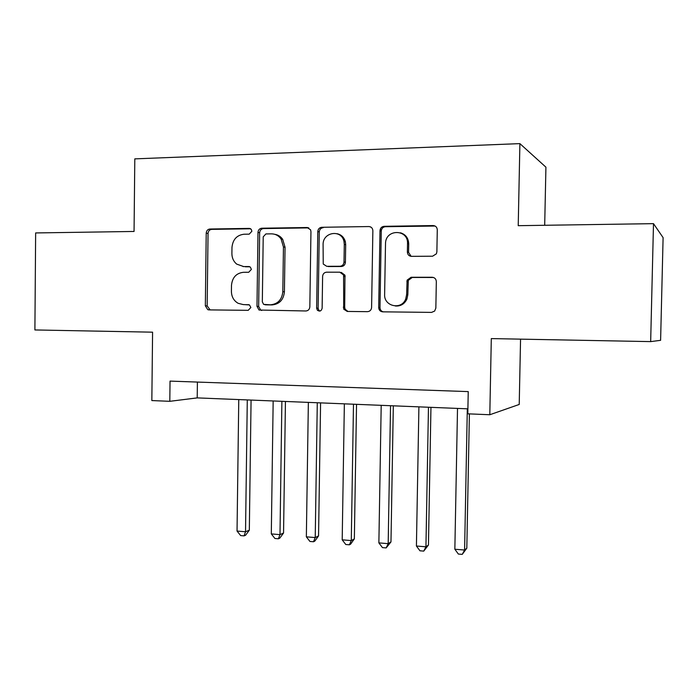 <?xml version="1.0" encoding="UTF-8"?>
<svg xmlns="http://www.w3.org/2000/svg" width="698" height="698" viewBox="0 0 698 698"><rect width="100%" height="100%" fill="white"/><g stroke="black" fill="none" stroke-linecap="round" stroke-linejoin="round"><path stroke-width="1.05" d="M251.882 231.239L251.201 229.293L249.291 228.403L209.932 229.014C207.707 229.293 206.477 230.663 206.224 233.115L205.343 305.82L207.768 309.668L208.938 309.895L248.2 310.331L250.861 307.495L249.439 304.921L243.14 304.564L238.131 303.298C233.795 300.777 231.553 296.825 231.413 291.432L231.492 285.325C232.294 277.438 236.325 273.093 243.558 272.29L248.706 272.281L251.367 269.411L250.39 267.151L248.785 266.549L243.637 266.557L236.674 264.097C233.533 261.445 231.945 257.928 231.893 253.557L231.972 247.441C232.783 239.519 236.814 235.113 244.064 234.223L249.212 234.153L251.882 231.239M432.577 256.21L436.381 253.819L436.878 251.838L437.28 229.851C437.07 227.216 435.692 225.786 433.135 225.559L384.144 226.318C381.701 226.606 380.323 228.019 379.991 230.567L378.7 307.53C378.901 310.121 380.236 311.552 382.705 311.84L431.556 312.39L434.636 311.072L435.849 308.097L436.329 281.617C436.119 278.982 434.749 277.534 432.193 277.272L411.078 277.263L407.1 280.177L406.629 294.582L405.73 298.936C401.594 310.357 383.839 306.492 384.624 294.46L385.523 242.965C386.116 228.743 408.295 229.197 407.527 243.541L407.379 252.057C407.58 254.665 408.941 256.096 411.454 256.341L432.577 256.21M653.494 223.648L663.1 237.625L660.605 340.327L650.667 341.61L653.494 223.648L518.221 225.681L519.897 143.622L134.801 158.874L134.06 231.457L35.642 232.94L34.9 329.953L152.583 332.178L151.841 400.565L169.806 401.315L170.033 381.108L468.236 391.604L467.808 413.818L489.804 414.743L519.216 404.465L520.56 339.149M650.667 341.61L491.305 338.591L489.804 414.743M310.95 231.64L310.584 229.808L307.111 227.513L261.82 228.211C259.525 228.499 258.243 229.886 257.981 232.39L256.986 306.326L259.019 310.025L305.881 310.976C308.237 310.75 309.554 309.38 309.833 306.85L310.95 231.64M321.787 227.286L368.884 226.553C371.275 226.754 372.61 228.115 372.863 230.637L371.598 307.46C371.31 310.034 369.931 311.439 367.48 311.666L347.211 311.439L343.713 309.135L343.582 275.003L339.865 272.176L326.612 272.185C324.221 272.447 322.886 273.843 322.616 276.391L322.127 308.228C321.35 311.107 319.78 311.77 317.389 310.226L316.639 308.176L317.799 231.544C318.07 228.996 319.405 227.574 321.787 227.286L368.884 226.553M380.497 230.811L380.541 228.569M343.73 240.601L343.739 239.728M544.693 225.28L545.923 167.171L519.897 143.622M169.806 401.315L197.211 397.895L467.904 408.836M197.403 382.076L197.211 397.895M243.017 266.549L243.637 266.557M249.823 266.776L245.347 266.793M243.838 304.598L243.14 304.564M248.889 304.694L244.841 304.66M250.608 228.778L211.738 229.372C209.522 229.651 208.292 231.012 208.048 233.464L207.166 305.907L210.142 309.903M308.778 227.888L263.469 228.578C261.183 228.865 259.909 230.253 259.647 232.739L258.653 306.422L260.686 310.095L261.733 310.479M265.903 233.926L263.216 236.849L262.326 301.868L263.635 304.38L270.431 304.817C277.821 304.092 281.957 299.712 282.821 291.694L283.449 246.961L281.085 238.978C278.624 235.61 275.405 233.9 271.417 233.847L265.903 233.926M266.339 304.843L264.935 304.764M274.715 234.301C278.005 234.816 280.657 236.482 282.681 239.309L285.046 247.258L284.409 291.834C283.545 299.835 279.427 304.188 272.054 304.913L266.575 304.86M370.655 226.963L370.202 226.937M341.278 272.386L344.978 275.213L344.69 307.268L345.109 309.214L347.936 311.448M323.261 227.661C320.879 227.949 319.553 229.363 319.283 231.902L318.122 308.254L318.873 310.305L319.981 311.055M344.289 244.387L343.983 241.534C341.654 229.04 322.712 231.919 323.095 244.597L323.235 264.036L326.708 266.304L339.961 266.27C342.378 266.008 343.721 264.594 344.009 262.029L344.289 244.387L345.685 244.701L345.388 241.866C344.149 237.381 341.383 234.668 337.082 233.717M345.685 244.701L345.405 262.282C345.126 264.839 343.782 266.243 341.374 266.505L328.156 266.549M400.443 232.792C405.686 234.423 408.443 238.114 408.714 243.864L408.566 252.353L411.105 256.332M395.304 305.986C400.617 306.37 404.491 304.058 406.925 299.058L407.824 294.722L406.629 294.582M433.475 277.481L412.256 277.464L408.295 280.369L407.824 294.722M435.107 226.039L385.409 226.71C382.984 226.99 381.597 228.403 381.274 230.942L379.982 307.617C380.105 309.877 381.213 311.282 383.298 311.849M238.76 399.579L237.041 531.056L245.53 531.763L249.326 530.192L251.071 400.076M249.326 530.192L245.591 535.226L244.064 535.872L245.53 531.763L247.284 399.919M244.064 535.872L240.67 535.584L237.041 531.056M273.162 400.966L271.304 533.909L279.994 534.633L283.554 533.019L285.438 401.463M283.554 533.019L279.819 538.123L278.389 538.786L279.994 534.633L281.887 401.315M278.389 538.786L274.925 538.49L271.304 533.909M308.359 402.388L306.352 536.832L315.234 537.573L318.55 535.924L320.583 402.886M318.55 535.924L314.833 541.081L313.498 541.761L315.234 537.573L317.285 402.746M313.498 541.761L309.947 541.456L306.352 536.832M344.358 403.845L342.195 539.824L351.286 540.584L354.348 538.891L356.53 404.334M343.844 240.976L343.625 237.905M340.737 235.872L340.711 235.121M354.348 538.891L350.64 544.117L349.401 544.806L351.286 540.584L353.485 404.212M349.401 544.806L345.78 544.501L342.195 539.824M381.195 405.329L378.874 542.887L388.184 543.663L390.976 541.918L393.314 405.826M390.976 541.918L386.151 547.921L388.184 543.663L390.54 405.713M386.151 547.921L382.434 547.607L378.874 542.887M418.905 406.855L416.418 546.019L425.937 546.813L428.45 545.025L430.954 407.344M428.45 545.025L423.747 551.115L425.937 546.813L428.467 407.248M423.747 551.115L419.952 550.792L416.418 546.019M457.513 408.417L454.852 549.23L464.598 550.041L466.814 548.2L469.396 413.888M466.814 548.2L462.242 554.378L464.598 550.041L467.311 408.81M462.242 554.378L458.35 554.046L454.852 549.23M250.346 228.63L249.291 228.403M249.439 266.636L248.785 266.549M207.166 305.907L205.343 305.82M208.048 233.464L206.224 233.115M211.738 229.372L209.932 229.014M258.653 306.422L256.986 306.326M259.647 232.739L257.981 232.39M263.469 228.578L261.82 228.211M308.629 227.888L307.111 227.513M272.054 304.913L270.431 304.817M284.409 291.834L282.821 291.694M285.046 247.258L283.449 246.961M344.69 307.268L343.294 307.181M345.178 276.591L343.782 276.391M318.122 308.254L316.639 308.176M319.283 231.902L317.799 231.544M341.374 266.505L339.961 266.27M345.405 262.282L344.009 262.029M408.566 252.353L407.379 252.057M408.714 243.864L407.527 243.541M408.051 281.748L406.855 281.564M412.256 277.464L411.078 277.263M433.301 277.472L432.193 277.272M379.982 307.617L378.7 307.53M381.274 231.038L379.991 230.663M385.409 226.71L384.144 226.318M434.243 225.96L433.135 225.559M209.583 309.738L207.768 309.668M260.686 310.095L259.019 310.025M282.681 239.309L281.085 238.978M345.109 309.214L343.713 309.135M344.978 275.213L343.582 275.003M318.873 310.305L317.389 310.226M345.388 241.866L343.983 241.534M406.925 299.058L405.73 298.936M408.295 280.369L407.1 280.177M381.274 230.942L379.991 230.567"/></g></svg>
